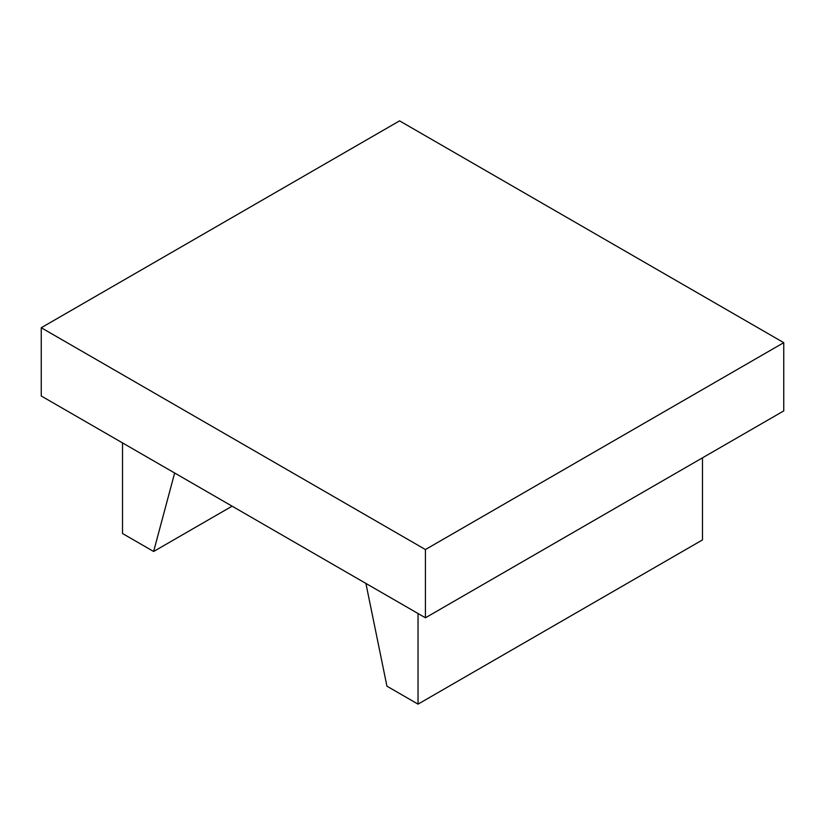 <?xml version="1.0" encoding="UTF-8"?>
<svg xmlns="http://www.w3.org/2000/svg" width="825" height="825" viewBox="0 0 825 825"><rect width="100%" height="100%" fill="white"/><g stroke="black" fill="none" stroke-linecap="round" stroke-linejoin="round"><path stroke-width="1.24" d="M232.103 506.168L153.625 551.482L174.653 473.003M122.523 442.901L122.523 533.517L153.625 551.482M702.477 457.834L702.477 539.921L418.038 704.137L386.935 686.173L365.908 583.419M418.038 613.522L418.038 704.137M41.25 327.742L41.25 395.99L425.432 617.791L783.75 410.912L783.75 342.664L425.432 549.543L41.25 327.742L399.568 120.862L783.75 342.664M425.432 617.791L425.432 549.543"/></g></svg>
